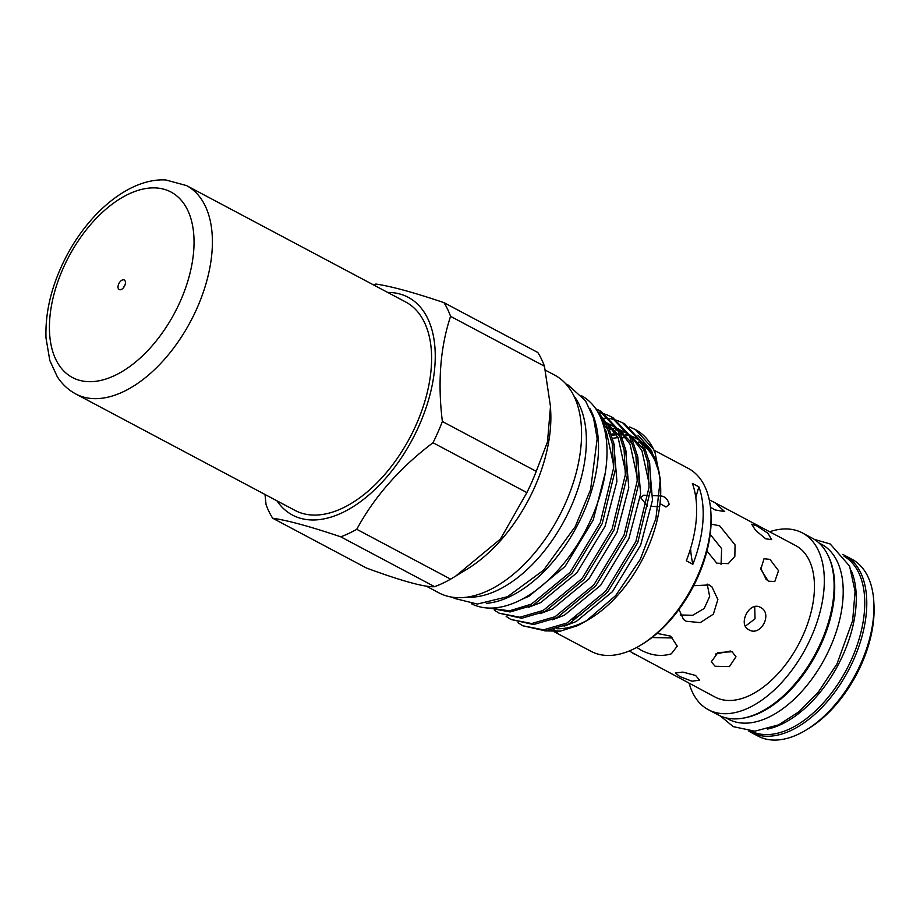 <?xml version="1.0" encoding="UTF-8"?>
<svg xmlns="http://www.w3.org/2000/svg" width="920" height="920" viewBox="0 0 920 920"><rect width="100%" height="100%" fill="white"/><g stroke="black" fill="none" stroke-linecap="round" stroke-linejoin="round"><path stroke-width="1.38" d="M471.327 603.692A117.679 67.16 -62 0 0 518.167 601.185A117.679 67.16 -62 0 0 599.713 496.489A117.679 67.16 -62 0 0 581.716 395.853M486.323 603.382A117.679 67.16 -62 0 0 509.668 596.678A117.679 67.16 -62 0 0 584.349 510.692A117.679 67.16 -62 0 0 589.858 408.457M672.52 637.962L651.969 637.548M851.414 570.917A99.073 56.545 118 0 1 781.459 724.293A99.073 56.545 118 0 1 767.395 729.111M844.043 556.255A99.073 56.545 118 0 1 858.44 641.206A99.073 56.545 118 0 1 789.946 728.801A99.073 56.545 118 0 1 751.122 731.216M828.724 556.91A99.073 56.545 118 0 1 759.908 712.85A99.073 56.545 118 0 1 743.084 718.152M818.904 542.88L821.456 544.237A99.073 56.545 118 0 1 837.188 628.808A99.073 56.545 118 0 1 768.395 717.358A99.073 56.545 118 0 1 728.513 719.233L725.949 717.876M765.739 538.821L771.684 539.637L767.924 533.243L756.942 525.987L751.709 524.239L755.63 530.426L765.739 538.821M760.46 607.395C749.547 600.691 737.311 624.507 748.949 629.832C760.886 637.043 773.145 613.249 760.46 607.395L760.138 607.234M715.093 666.241L729.456 666.597L735.977 656.719L732.056 651.74L717.945 652.579L711.286 661.802L715.093 666.241M678.983 609.466L683.48 619.413L686.17 621.253L700.269 622.61L713.38 614.146L717.865 599.506L711.919 586.856L709.147 584.936L693.668 585.718M706.951 551.034L716.783 563.178L728.283 563.649L734.85 556.301L735.068 544.928L719.658 525.814L711.114 524.101M710.435 507.15L714.92 509.887L724.719 511.623L714.909 502.688L709.24 499.847M768.292 581.164L774.789 581.532L778.538 570.722L769.959 559.371L764.014 558.727L760.828 569.284L768.292 581.164M632.925 653.062L715.15 697.095A85.79 48.967 -62 0 0 749.685 695.462A85.79 48.967 -62 0 0 809.244 618.792A85.79 48.967 -62 0 0 795.627 545.56L714.909 502.688M636.801 647.381L640.998 650.118C651.325 655.569 661.422 656.811 671.301 653.832L677.258 646.139L670.622 636.122L657.053 633.397M689.137 683.284A100.107 57.132 -62 0 0 708.434 709.745L718.232 714.943A100.107 57.132 -62 0 0 758.529 713.046A100.107 57.132 -62 0 0 828.034 623.564A100.107 57.132 -62 0 0 812.141 538.12L802.343 532.91A100.107 57.132 -62 0 0 769.626 531.748M708.434 709.745A100.107 57.132 -62 0 0 748.731 707.848A100.107 57.132 -62 0 0 818.236 618.366A100.107 57.132 -62 0 0 802.343 532.91M748.799 731.078A100.107 57.132 -62 0 0 750.881 732.297L758.068 736.103A100.107 57.132 -62 0 0 798.376 734.206A100.107 57.132 -62 0 0 806.334 729.894A100.107 57.132 -62 0 0 873.862 602.749A100.107 57.132 -62 0 0 851.989 559.279L844.801 555.462A100.107 57.132 -62 0 0 842.639 554.415M750.881 732.297A100.107 57.132 -62 0 0 791.188 730.388A100.107 57.132 -62 0 0 860.694 640.918A100.107 57.132 -62 0 0 844.801 555.462M873.862 602.749L874 605.751A96.508 55.073 118 0 1 808.898 728.318L806.334 729.894M710.93 513.383L711.033 515.637A100.878 57.569 118 0 1 642.988 643.747L641.056 644.931A103.58 59.11 -62 0 0 710.93 513.383A103.58 59.11 -62 0 0 688.298 468.406L653.959 450.167M554.127 631.718L591.123 651.36A103.58 59.11 -62 0 0 632.73 649.439A103.58 59.11 -62 0 0 641.056 644.931M521.835 599.345L528.862 596.309L565.087 566.455L593.25 519.938L605.279 472.799M638.008 435.183L651.486 450.535L659.168 472.673A105.834 60.398 -62 0 0 642.597 442.209M636.858 438.553A105.834 60.398 -62 0 0 632.799 436.804M629.292 435.746A105.834 60.398 -62 0 0 626.221 435.137M623.909 434.838A105.834 60.398 -62 0 0 621.322 434.666M619.827 434.642A105.834 60.398 -62 0 0 619.01 434.654M616.481 434.769A105.834 60.398 -62 0 0 611.961 435.309M659.168 472.673L653.74 456.768L642.838 442.669M640.504 440.853L632.189 436.367M629.061 435.321L625.588 434.481M623.277 434.113L620.966 433.86M619.47 433.768L618.378 433.734M615.859 433.745L611.57 434.067M564.098 626.186L576.265 621.483L612.49 591.629L640.654 545.111L652.476 500.216L649.163 460.69M644.805 450.65L630.315 435.148M628.36 434.022L620.333 430.077M626.359 433.044L622.138 431.411M617.883 430.318L615.342 429.893M612.961 429.64L609.937 429.513M605.325 429.686L604.647 429.743M572.343 619.401L581.072 614.399M649.198 483.931L641.895 450.478L630.982 436.379M628.659 434.562L624.427 431.94M617.216 429.03L613.732 428.191M611.42 427.811L609.12 427.57M607.614 427.478L606.533 427.443M552.253 619.884L564.409 615.192L600.633 585.338L628.808 538.821L640.63 493.913L637.307 454.388M632.948 444.36L618.47 428.846M616.504 427.731L608.488 423.786M614.514 426.742L610.282 425.12M606.027 424.028L603.485 423.603M637.353 477.641L630.039 444.187L619.137 430.077M616.803 428.272L612.582 425.649M605.36 422.728L602.393 422.004M540.396 613.594L552.563 608.89L588.788 579.036L616.952 532.53L628.774 487.623L625.462 448.097M621.103 438.069L606.613 422.556M604.658 421.44L601.565 419.796L604.957 421.969M602.657 420.452L601.645 420.003M625.496 471.35L618.194 437.885L607.292 423.786M528.551 607.303L540.707 602.6L576.932 572.746L605.107 526.228L616.929 481.332L613.606 441.807M609.247 431.767L602.623 422.648M613.651 465.048L606.337 431.595L604.118 427.639M597.919 412.217L605.946 423.855L612.26 443.647L613.502 468.36L600.3 522.64L570.147 572.286L531.392 604.141L509.496 610.834L489.693 608.074M489.463 608.074L510.082 611.949L533.289 605.141L572.044 573.298L602.197 523.653L615.399 469.372L614.157 444.659L607.844 424.867L596.723 410.239M595.734 408.744L599.196 410.377L617.803 430.157L624.105 449.937L625.347 474.662L612.156 528.931L582.003 578.577L543.237 610.431L519.823 617.251L499.077 613.18L494.316 610.132M499.077 613.18L521.721 618.263L545.134 611.443L583.901 579.588L614.054 529.943L627.244 475.663L626.002 450.949L619.7 431.158L601.094 411.389L599.196 410.377M600.139 410.895L595.987 409.124M599.231 412.608L604.854 414.034M605.877 414.391L611.041 416.668L629.648 436.448L635.961 456.239L637.203 480.953L624.001 535.233L593.848 584.878L555.093 616.722L531.679 623.553L510.933 619.482L506.172 616.423M510.933 619.482L533.577 624.553L556.991 617.734L595.746 585.879L625.899 536.233L639.101 481.965L637.859 457.24L631.545 437.46L612.938 417.68L611.041 416.668M600.909 418.209L602.634 418.174M603.853 418.174L609.96 418.715M611.075 418.899L616.699 420.325M617.734 420.681L622.897 422.97L641.493 442.738L647.806 462.53L649.048 487.243L635.858 541.523L605.705 591.169L566.938 623.024L543.524 629.844L522.778 625.772L518.017 622.725M522.778 625.772L545.422 630.856L568.836 624.024L607.602 592.181L637.755 542.535L650.946 488.255L649.704 463.542L643.402 443.75L624.795 423.97L622.897 422.97M612.789 438.288A103.58 59.11 118 0 1 618.079 437.667M622.483 437.621A103.58 59.11 118 0 1 626.324 437.966M632.466 439.357A103.58 59.11 118 0 1 635.03 440.3M638.653 442.048A103.58 59.11 118 0 1 642.309 444.417M644.586 446.269A103.58 59.11 118 0 1 660.399 483.092M660.295 479.216L660.629 486.68A103.58 59.11 118 0 1 660.617 495.972L660.031 503.608A103.58 59.11 118 0 1 590.766 618.217L586.304 620.954L615.664 595.585L640.193 559.521L655.903 518.592L660.295 479.216L655.074 452.778A113.034 64.515 118 0 0 635.582 429.697L653.349 449.041L655.074 452.778M544.789 630.89L560.441 631.12L577.61 625.646L586.304 620.954M588.547 619.528A103.58 59.11 118 0 1 582.429 622.736A103.58 59.11 118 0 1 556.865 628.74M695.819 497.651A135.102 77.107 118 0 1 698.901 486.898L692.369 483.425A103.58 59.11 118 0 1 686.331 560.809L692.863 564.282A135.102 77.107 118 0 1 690.552 548.596M698.901 486.898A103.58 59.11 118 0 1 692.863 564.282M660.031 503.608L665.953 507.012L669.196 504.436C667.747 499.054 664.895 496.236 660.617 495.972L661.054 495.972M434.619 586.684A142.312 81.213 -62 0 0 442.589 583.326A142.312 81.213 -62 0 0 450.616 579.151L356.741 529.287A142.312 81.213 118 0 1 348.714 533.473A142.312 81.213 118 0 1 340.745 536.82L434.619 586.684C424.982 587.397 402.293 581.198 366.551 568.077L272.676 518.224A142.312 81.213 118 0 1 266.041 504.505L265.006 494.477M573.758 395.692A117.944 67.309 118 0 1 574.298 498.962A117.944 67.309 118 0 1 497.202 590.398A117.944 67.309 118 0 1 466.739 597.195M526.884 492.602L500.468 539.016L455.618 576.161L467.567 568.847A123.303 70.368 -62 0 0 550.746 412.252L550.482 406.548L547.492 441.922L536.245 471.35L442.37 421.498A142.312 81.213 118 0 1 433.009 442.738L526.884 492.602A142.312 81.213 -62 0 0 536.245 471.35M545.341 370.15L554.495 375.015A123.303 70.368 118 0 1 574.045 480.343A123.303 70.368 118 0 1 488.347 590.525A123.303 70.368 118 0 1 438.828 592.813L426.236 586.12M276.954 500.813A123.303 70.368 -62 0 0 342.033 512.808A123.303 70.368 -62 0 0 432.02 385.974A123.303 70.368 -62 0 0 387.642 292.411M356.741 529.287C374.486 496.593 399.912 467.739 433.009 442.738M442.37 421.498C437.563 382.409 440.289 347.357 450.57 316.342L544.444 366.206A142.312 81.213 -62 0 0 537.809 352.486L443.934 302.634A142.312 81.213 118 0 1 450.57 316.342M443.934 302.634C413.827 292.457 391.126 286.258 375.866 284.038A142.312 81.213 118 0 0 373.543 284.924M544.444 366.206L550.482 406.548M455.618 576.161L450.616 579.151M551.701 630.005L557.451 632.086L553.679 629.579M647.496 506.092L640.734 497.777L643.655 495.19L648.335 495.409M679.673 676.487L692.001 681.225L699.556 680.133L695.589 675.452L682.87 672.094L675.383 672.922L679.673 676.487M760.656 567.928L766.348 579.83M710.182 534.324L721.636 548.642L721.061 564.639M707.204 584.085L709.665 596.447L704.191 608.488L692.679 615.284L680.19 614.974M634.432 654.223L629.429 650.9M730.376 651.038L715.576 654.016M754.71 606.625L755.044 618.803L745.372 626.175M272.676 518.224C287.707 520.386 310.397 526.585 340.745 536.82M629.579 426.972L634.742 429.26M405.697 302.001A117.99 67.344 118 0 1 416.484 424.028A117.99 67.344 118 0 1 312.122 515.028A117.99 67.344 118 0 1 294.998 510.404L75.808 393.978A117.99 67.344 118 0 0 92.931 398.601A117.99 67.344 118 0 0 197.282 307.613A117.99 67.344 118 0 0 186.495 185.575L405.697 302.001M123.625 287.511A5.405 3.082 118 0 1 125.062 284.82M119.979 289.765A5.405 3.082 118 0 1 119.197 289.547A5.405 3.082 118 0 1 118.703 283.958A5.405 3.082 118 0 1 123.487 279.795A5.405 3.082 118 0 1 124.269 280.002A5.405 3.082 118 0 1 124.763 285.591A5.405 3.082 118 0 1 119.979 289.765M155.744 187.933A105.006 59.926 118 0 1 185.53 288.132A105.006 59.926 118 0 1 87.722 381.627A105.006 59.926 118 0 1 57.937 281.416A105.006 59.926 118 0 1 155.744 187.933M452.513 597.218L454.618 598.448L477.353 604.06L507.495 596.723L543.536 570.216L575.264 526.585L590.594 489.601L597.172 438.713L593.526 417.967L585.442 400.706L568.088 384.985L565.823 383.881M651.693 506.368L658.421 506.667M814.223 539.327L830.254 544.007L849.585 566.11L855.082 591.422L852.656 620.644L837.016 663.837L817.983 692.61L799.02 711.723L778.596 724.88L754.837 731.193L733.206 726.627L720.394 716.001M652.866 495.604L659.847 495.914M186.495 185.575L165.841 179.964C130.605 177.882 90.505 210.795 66.976 255.162C52.083 283.486 45.091 311.086 46 337.962L49.806 360.479L57.247 376.648C62.065 384.134 68.252 389.907 75.808 393.978"/></g></svg>
